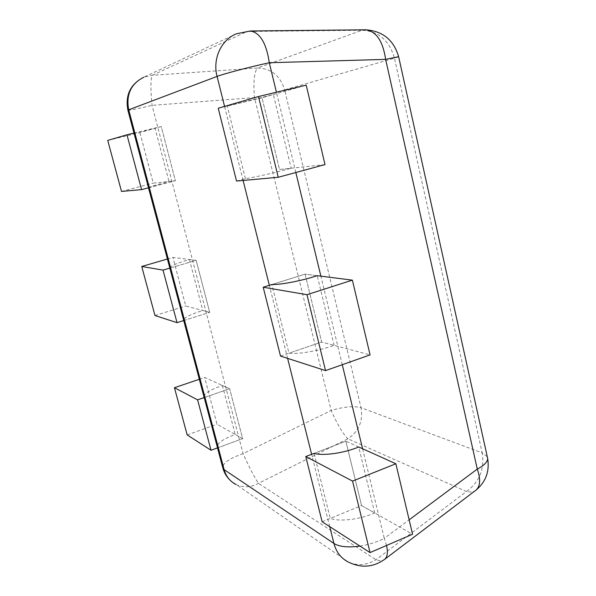 <?xml version="1.0" encoding="UTF-8"?>
<svg xmlns="http://www.w3.org/2000/svg" width="596" height="596" viewBox="0 0 596 596"><rect width="100%" height="100%" fill="white"/><g stroke="black" fill="none" stroke-linecap="round" stroke-linejoin="round"><path stroke-width="0.45" stroke-dasharray="2.98 2.23" d="M199.295 379.28L204.651 377.462L229.639 388.741L242.654 438.641L217.011 424.218L204.651 377.462M203.869 396.541C204.778 393.114 210.954 389.426 222.397 385.478L229.639 388.741L204.182 397.562L229.639 388.741L242.654 438.641L235.226 434.469C223.932 438.596 217.912 442.657 217.167 446.65L217.495 447.887M187.166 434.909L217.011 424.218M217.533 447.872L242.654 438.641L217.533 447.872L217.167 446.65M167.387 259.022L172.915 257.42L196.151 260.363L209.718 312.349L185.751 305.994L172.915 257.42M169.659 267.604C171.007 265.674 177.586 262.978 189.416 259.506L196.151 260.363L169.83 268.103L196.151 260.363L209.718 312.349L202.767 310.509C191.1 314.174 184.678 317.281 183.516 319.814L183.71 320.544M154.975 315.537L185.751 305.994M183.747 320.536L209.718 312.349L183.747 320.536L183.516 319.814M107.734 140.395L139.918 132.632L161.248 126.538L175.388 180.744L153.269 183.136L139.918 132.632M133.973 133.109L161.248 126.538L175.388 180.744L168.973 181.437C156.904 184.596 150.065 186.66 148.441 187.621L148.486 187.8M121.502 191.428L153.269 183.136M148.523 187.792L175.388 180.744L148.441 187.621M322.145 521.761L361.563 505.542L374.69 512.933C360.282 519.481 339.653 521.962 330.266 518.416L314.025 453.385L345.851 441.189L361.563 505.542L412.559 534.24M374.69 512.933L358.717 446.993L345.851 441.189L361.563 505.542L330.266 518.416M280.507 356.073L321.654 342.052L334.095 345.352C318.994 350.865 298.045 354.464 288.993 353.182L271.843 284.53L305.077 274.16L321.654 342.052L370.086 354.903M334.095 345.352L317.221 275.695L305.077 274.16L321.654 342.052L288.993 353.182M218.233 108.249L262.017 97.774L279.531 169.502L325.021 164.585M306.21 85.161L262.017 97.774L279.531 169.502L291.191 168.236L273.34 94.541L262.017 97.774L227.27 106.088L273.34 94.541M236.53 181.05L245.403 178.666C254.067 177.422 275.337 172.587 291.191 168.236M398.657 56.821L394.455 58.177L482.201 452.885L361.042 407.716C363.255 420.97 358.866 431.325 347.878 438.79C342.715 433.471 337.15 424.017 331.175 410.435C344.056 406.681 354.009 405.772 361.042 407.716L284.657 89.884L394.455 58.177C389.33 40.416 378.535 31.111 362.085 30.262L257.524 68.026C271.225 68.48 280.269 75.767 284.657 89.884L254.447 97.588C253.263 81.443 254.291 71.587 257.524 68.026L152.278 75.29L143.852 77.175L236.47 33.771L247.139 31.469L152.278 75.29C150.579 78.828 150.497 88.849 152.04 105.358L243.086 453.675C249.299 467.428 254.417 477.322 258.433 483.356L375.987 559.741C379.749 561.119 382.669 560.963 384.755 559.264M127.894 110.178L127.924 110.312C130.204 110.26 138.242 108.606 152.04 105.358L254.447 97.588L331.175 410.435L243.086 453.675C230.361 458.004 223.537 462.511 222.621 467.19L222.934 468.367M222.397 385.478L235.226 434.469M189.416 259.506L202.767 310.509M133.988 133.161L155.057 128.304L168.973 181.437M235.956 484.473C243.332 487.856 250.827 487.483 258.433 483.356L347.878 438.79L466.459 491.529L375.987 559.741C366.637 565.336 357.436 566.111 348.377 562.065L230.361 480.48M359.932 546.078C368.917 544.662 377.022 542.092 384.249 538.367L362.584 448.743M476.1 490.054C473.678 491.998 470.467 492.49 466.459 491.529C479.437 482.03 484.682 469.149 482.201 452.885L487.282 456.752M245.403 178.666L227.27 106.088M250.402 30.985L247.139 31.469L362.085 30.262L365.691 29.807M358.717 446.993L345.851 441.189L314.025 453.385M317.221 275.695L305.077 274.16L271.843 284.53M134.011 133.102L155.057 128.304M329.722 526.64L311.626 454.308M287.615 358.367L269.34 285.313M243.101 180.454L224.573 106.408M386.536 545.467L384.249 538.367L409.147 519.824M342.275 364.707L320.879 276.157M295.825 172.512L276.432 92.261"/><path stroke-width="0.89" d="M174.442 387.705L197.596 399.849L211.029 450.263L187.166 434.909L174.442 387.705L199.295 379.28M197.596 399.849L204.182 397.562L217.533 447.872L211.029 450.263M141.744 266.479L163.021 270.115L177.019 322.652L154.975 315.537L141.744 266.479L167.387 259.022M163.021 270.115L169.83 268.103L183.747 320.536L177.019 322.652M107.734 140.395L126.963 134.8L141.572 189.617L121.502 191.428L107.734 140.395M126.963 134.8L134.011 133.102L148.523 187.792L141.572 189.617M352.556 481.091L305.755 456.558L322.145 521.761L370.049 552.589L352.556 481.091L395.871 463.762L358.717 446.993C344.034 453.146 323.285 456.059 314.025 453.385L305.755 456.558M370.049 552.589L412.559 534.24L395.871 463.762M306.97 294.7L263.209 287.227L280.507 356.073L325.535 370.608L306.97 294.7L352.385 280.15L317.221 275.695C301.822 280.761 280.746 284.836 271.843 284.53L263.209 287.227M325.535 370.608L370.086 354.903L352.385 280.15M258.493 96.537L218.233 108.249L236.53 181.05L278.243 177.28L258.493 96.537L306.21 85.161L325.021 164.585L278.243 177.28M224.573 106.408L217.063 76.407C212.392 58.9 221.213 39.686 236.47 33.771L250.402 30.985C260.102 32.668 266.397 43.247 269.295 62.722C250.849 66.685 223.5 73.867 217.063 76.407L128.714 109.798C125.883 94.652 130.926 83.775 143.852 77.175C130.427 84.088 125.108 95.092 127.894 110.178M217.495 447.887L222.621 467.19L224.141 469.633L128.714 109.798L127.924 110.312L133.973 133.109M204.182 397.562L183.71 320.544M169.83 268.103L148.486 187.8M487.282 456.752L487.684 458.562C487.535 462.004 484.064 465.513 477.284 469.089C480.741 479.11 480.346 486.098 476.1 490.054L384.755 559.264C373.252 567.392 361.124 568.323 348.377 562.065C341.083 558.348 336.271 552.149 333.931 543.47L224.141 469.633C226.078 476.435 230.011 481.382 235.956 484.473M329.722 526.64L333.931 543.47C339.37 546.815 348.042 547.687 359.932 546.078M409.147 519.824L477.284 469.089L385.634 59.384L398.627 56.702C393.747 39.992 382.774 31.022 365.691 29.807C376.329 31.364 382.975 41.228 385.634 59.384L269.295 62.722L276.432 92.261M311.626 454.308L287.615 358.367M269.34 285.313L243.101 180.454M384.755 559.264C387.46 556.835 388.048 552.239 386.536 545.467M362.584 448.743L342.275 364.707M320.879 276.157L295.825 172.512M476.1 490.054C485.807 481.859 489.666 471.362 487.684 458.562L398.657 56.821M222.934 468.367C224.334 473.09 226.808 477.128 230.361 480.48M365.691 29.807L250.402 30.985"/></g></svg>
